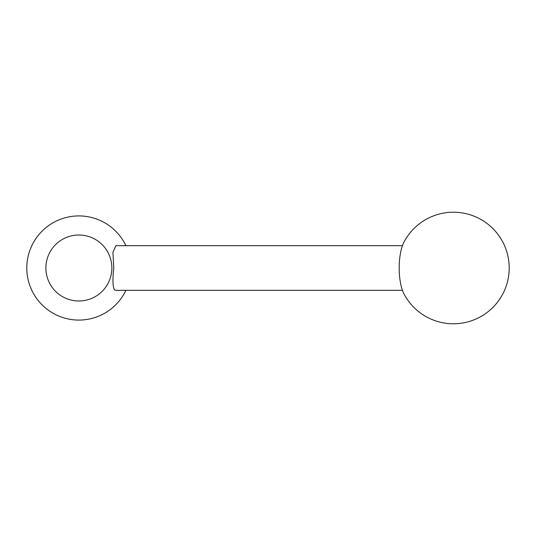 <?xml version="1.0" encoding="UTF-8"?>
<svg xmlns="http://www.w3.org/2000/svg" width="536" height="536" viewBox="0 0 536 536"><rect width="100%" height="100%" fill="white"/><g stroke="black" fill="none" stroke-linecap="round" stroke-linejoin="round"><path stroke-width="0.8" d="M125.913 245.682A52.066 52.066 0 0 0 26.8 268A52.066 52.066 0 0 0 125.913 290.318M111.856 268A32.991 32.991 0 0 0 78.866 235.009A32.991 32.991 0 0 0 45.882 268A32.991 32.991 0 0 0 78.866 300.991A32.991 32.991 0 0 0 111.856 268M402.449 290.318L115.923 290.318L114.543 289.956C112.741 287.068 112.486 279.752 113.766 268L112.929 252.248L115.923 245.682L402.449 245.682M403.936 242.218A30.84 10.546 90 0 0 399.179 268A30.84 10.546 90 0 0 403.936 293.782A55.791 55.791 0 0 0 509.2 268A55.791 55.791 0 0 0 403.936 242.218"/></g></svg>
